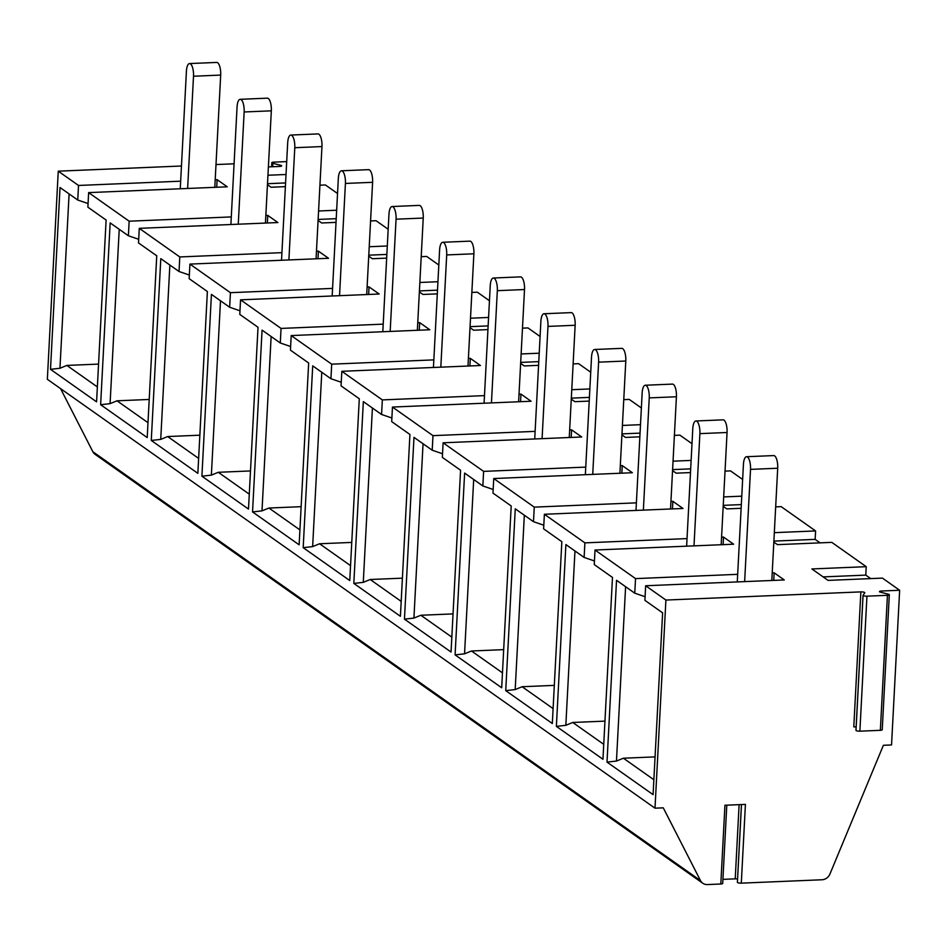 <?xml version="1.0" encoding="UTF-8"?>
<svg xmlns="http://www.w3.org/2000/svg" width="947" height="947" viewBox="0 0 947 947"><rect width="100%" height="100%" fill="white"/><g stroke="black" fill="none" stroke-linecap="round" stroke-linejoin="round"><path stroke-width="1.42" d="M187.624 188.465L193.508 76.234A10.168 3.563 -92.4 0 0 189.53 63.567A10.168 3.563 -92.4 0 0 186.417 71.226L180.261 188.773M189.53 63.567L216.721 62.431A10.168 3.563 87.6 0 1 220.687 75.085L193.508 76.234M238.265 224.202L244.148 111.971A10.168 3.563 -92.4 0 0 240.171 99.317A10.168 3.563 -92.4 0 0 237.058 106.964L230.89 224.51M240.171 99.317L267.35 98.168A10.168 3.563 87.6 0 1 271.327 110.835L244.148 111.971M265.444 223.066L271.327 110.835M149.212 399.456L117.014 400.806L147.992 422.67M318.145 219.432L336.221 218.674M367.116 286.953L369.034 286.882L379.167 294.02L240.55 299.832L239.792 314.404L258.022 327.271L248.493 509.072L201.9 476.187L211.43 294.387L229.659 307.254L230.429 292.682L189.921 264.095L189.151 278.655L207.381 291.522L197.852 473.334L151.271 440.45L160.801 258.649L179.03 271.517L179.788 256.945L139.28 228.345L138.511 242.917L156.74 255.785L147.211 437.585L100.631 404.712L110.089 403.647L117.014 400.806M336.031 222.379L321.696 222.983L318.085 220.438M139.28 228.345L277.897 222.545L267.764 215.395L267.362 222.983M643.368 510.125L649.24 397.894A10.168 3.563 -92.4 0 0 645.274 385.24A10.168 3.563 -92.4 0 0 642.161 392.887L635.993 510.433M670.938 501.401L672.867 501.318L682.988 508.468L544.383 514.268L543.614 528.84L561.843 541.708L552.314 723.508L505.734 690.635L515.192 689.57L522.117 686.729L553.095 708.593M571.325 398.142L589.413 397.385M571.775 389.702L589.851 388.945M383.204 324.146L281.058 328.42L280.3 342.992L262.07 330.124L252.541 511.925L299.134 544.809L308.663 363.009L290.433 350.141L291.191 335.569L429.808 329.769L419.675 322.619L419.284 330.207M693.997 545.874L699.88 433.631A10.168 3.563 -92.4 0 0 695.915 420.977A10.168 3.563 -92.4 0 0 692.79 428.636L686.634 546.182M271.138 336.528L261.999 510.871L268.936 508.03L299.915 529.894M252.541 511.925L261.999 510.871M741.489 804.559L737.417 882.178A2.9 0.71 3 0 0 737.382 882.284A2.9 0.71 3 0 0 741.3 883.149L822.043 879.763A8.712 7.884 125.2 0 0 829.939 874.022L883.385 745.289L891.541 744.958L899.65 590.265L881.349 591.023A2.9 0.71 -177 0 0 879.467 591.591A2.9 0.71 -177 0 0 880.521 592.195L888.262 594.148A2.9 0.71 3 0 1 889.316 594.752A2.9 0.71 3 0 1 887.434 595.32L866.943 596.172L859.876 731.179A2.9 0.71 -177 0 1 855.958 730.315A2.9 0.71 -177 0 1 856.005 730.208L863.06 595.414M519.027 394.177L520.957 394.094L531.078 401.244L392.46 407.056L391.703 421.616L409.933 434.484L400.403 616.296L353.823 583.411L363.281 582.358L370.206 579.505L401.185 601.381M899.65 590.265L882.438 578.108L828.08 580.393L811.875 568.946L866.233 566.673L831.797 542.371L777.44 544.643L773.829 542.098M301.122 506.681L268.936 508.03M390.176 331.426L396.059 219.195A10.168 3.563 -92.4 0 0 392.082 206.529A10.168 3.563 -92.4 0 0 388.968 214.188L382.813 331.734M554.315 685.379L522.117 686.729M645.274 385.24L672.453 384.103A10.168 3.563 87.6 0 1 676.418 396.757L649.24 397.894M670.547 508.989L676.418 396.757M353.823 583.411L363.34 401.611L381.57 414.478L391.892 417.994M672.867 501.318L672.465 508.906M692.008 443.705L679.887 435.147L674.406 435.383M639.852 436.827L625.529 437.419L621.919 434.874M417.355 330.29L423.238 218.059L396.059 219.195M772.219 572.888L774.137 572.805L784.27 579.955L645.653 585.755L644.895 600.327L662.616 612.839L653.087 794.64L607.003 762.11L616.533 580.31L634.762 593.177L635.532 578.605L595.012 550.018L594.254 564.578L612.484 577.445L602.955 759.257L556.374 726.373L565.892 544.572L584.121 557.44L584.891 542.868L544.383 514.268M773.877 541.104L815.154 539.376L820.09 542.856M774.326 532.664L815.592 530.936L815.154 539.376M695.915 420.977L723.094 419.841A10.168 3.563 87.6 0 1 727.059 432.495L699.88 433.631M569.668 429.926L571.586 429.843L571.195 437.431M571.586 429.843L581.718 436.993L443.101 442.794L442.344 457.365L460.573 470.233L451.044 652.033L404.452 619.149L413.981 437.348L432.211 450.216L432.98 435.644L535.114 431.37M432.211 450.216L442.533 453.743M540.086 336.481L527.964 327.922L522.484 328.159M487.942 329.603L473.607 330.207L470.008 327.662M621.966 433.88L640.042 433.122M690.493 472.565L676.158 473.169L672.548 470.623M372.42 408.003L363.281 582.358M721.176 544.726L727.059 432.495M592.727 474.388L598.611 362.156A10.168 3.563 -92.4 0 0 594.633 349.49A10.168 3.563 -92.4 0 0 591.52 357.149L585.353 474.696M505.734 690.635L515.263 508.823L533.492 521.69L534.25 507.13L636.396 502.845M533.492 521.69L543.803 525.218M423.049 443.752L413.922 618.095L420.847 615.254L451.826 637.118M453.045 613.905L420.847 615.254M742.637 479.442L730.516 470.884L725.035 471.121M594.633 349.49L621.812 348.354A10.168 3.563 87.6 0 1 625.789 361.02L598.611 362.156M520.696 362.393L538.772 361.636M521.134 353.953L539.21 353.207M473.689 479.49L464.551 653.832L471.488 650.991L502.466 672.855M503.674 649.642L471.488 650.991M574.971 550.976L565.832 725.319L572.757 722.466L603.736 744.342M604.955 721.129L572.757 722.466M634.762 593.177L645.085 596.705M771.817 580.475L777.7 468.232L750.521 469.381A10.168 3.563 -92.4 0 0 746.556 456.714A10.168 3.563 -92.4 0 0 743.431 464.373L737.275 581.92M744.638 581.612L750.521 469.381M468.386 358.44L470.316 358.357L469.913 365.944M381.57 414.478L382.339 399.906L341.831 371.307L341.062 385.879L359.292 398.746L349.763 580.547L303.182 547.674L312.711 365.862L330.941 378.729L331.699 364.169L433.844 359.884M330.941 378.729L341.251 382.257M544.004 313.753L571.183 312.617A10.168 3.563 87.6 0 1 575.149 325.271L547.97 326.407A10.168 3.563 -92.4 0 0 544.004 313.753A10.168 3.563 -92.4 0 0 540.879 321.412L534.724 438.958M569.265 437.514L575.149 325.271M855.958 730.315L863.037 595.308A2.9 0.71 3 0 1 863.072 595.201L864.741 592.858A2.9 0.71 -177 0 0 864.789 592.751A2.9 0.71 -177 0 0 860.87 591.887L665.907 600.055L655.004 808.182L47.35 379.297L58.252 171.17L78.518 185.458L180.652 181.185M518.625 401.765L524.508 289.533L497.329 290.67A10.168 3.563 -92.4 0 0 493.363 278.016A10.168 3.563 -92.4 0 0 490.238 285.674L484.083 403.221M491.446 402.901L497.329 290.67M534.25 507.13L493.742 478.531L492.973 493.103L511.202 505.97L501.685 687.771L455.093 654.886L464.622 473.086L482.852 485.953L493.174 489.481M455.093 654.886L464.551 653.832M402.404 578.167L370.206 579.505M823.132 576.901L865.783 575.113L870.731 578.605M866.233 566.673L865.783 575.113M542.086 438.65L547.97 326.407M440.817 367.164L446.7 254.932A10.168 3.563 -92.4 0 0 442.723 242.278A10.168 3.563 -92.4 0 0 439.609 249.925L433.442 367.472M470.055 326.656L488.131 325.898M470.493 318.216L488.581 317.458M321.779 372.266L312.64 546.608L319.565 543.767L350.544 565.631M303.182 547.674L312.64 546.608M467.996 366.027L473.879 253.796L446.7 254.932M746.556 456.714L773.735 455.578A10.168 3.563 87.6 0 1 777.7 468.232M351.763 542.418L319.565 543.767M417.757 322.702L419.675 322.619M280.3 342.992L290.622 346.519M538.583 365.341L524.247 365.944L520.637 363.399M641.368 407.968L629.246 399.409L623.765 399.634M589.212 401.09L574.888 401.682L571.278 399.137M595.012 550.018L733.629 544.205L723.508 537.056L723.106 544.655M622.416 425.44L640.492 424.682M392.082 206.529L419.261 205.392A10.168 3.563 87.6 0 1 423.238 218.059M619.906 473.251L625.789 361.02M723.248 505.355L741.323 504.597M889.316 594.752L882.237 729.758A2.9 0.71 -177 0 1 880.355 730.315L859.876 731.179M863.037 595.308A2.9 0.71 3 0 0 866.943 596.172M722.916 879.372L735.215 878.852A2.9 0.71 -177 0 1 737.547 879.005M590.727 372.218L578.605 363.672L573.124 363.897M520.957 394.094L520.554 401.694M493.363 278.016L520.542 276.879A10.168 3.563 87.6 0 1 524.508 289.533M672.607 469.617L690.683 468.86M673.045 461.177L691.132 460.42M404.452 619.149L413.922 618.095M524.33 515.227L515.192 689.57M382.339 399.906L484.485 395.621M556.374 726.373L565.832 725.319M741.134 508.302L726.799 508.906L723.188 506.361M741.3 883.149L745.419 804.394L724.94 805.246L720.809 884.001A2.9 0.71 3 0 0 722.703 883.444L726.799 805.175M442.723 242.278L469.901 241.142A10.168 3.563 87.6 0 1 473.879 253.796M856.135 727.036A2.9 0.71 3 0 0 853.792 726.894L860.87 591.887M625.6 586.714L616.461 761.057L623.398 758.216L653.868 779.724M655.064 756.89L623.398 758.216M489.457 300.744L477.335 292.185L471.855 292.422M437.301 293.866L422.978 294.458L419.367 291.913M702.781 883.243L95.126 454.359A8.712 7.884 -54.8 0 1 92.853 451.731L700.508 880.615A8.712 7.884 125.2 0 0 702.781 883.243A8.712 7.884 125.2 0 0 707.362 884.569L720.809 884.001M60.561 388.613L92.853 451.731M655.004 808.182L663.267 807.838L700.508 880.615M100.631 404.712L110.16 222.9L128.39 235.767L129.147 221.196L88.639 192.608L87.882 207.18L106.111 220.047L96.582 401.848L50.499 369.33L60.028 187.518L77.749 200.03L78.518 185.458M665.907 600.055L645.653 585.755M482.852 485.953L483.609 471.381L443.101 442.794M432.98 435.644L392.46 407.056M331.699 364.169L291.191 335.569M281.058 328.42L240.55 299.832M337.534 193.519L325.413 184.961L319.932 185.198M388.175 229.257L376.054 220.71L370.573 220.935M438.816 265.006L426.695 256.448L421.214 256.673M815.592 530.936L781.157 506.633L775.676 506.858M419.864 282.478L437.94 281.721M386.66 258.117L372.337 258.72L368.726 256.175M369.223 246.741L387.299 245.983M318.583 210.992L336.659 210.234M285.39 186.642L271.055 187.246L267.456 184.689M267.942 175.254L286.03 174.497M286.704 161.594L273.695 162.138A2.9 0.71 -177 0 0 271.813 162.706L271.6 166.779M272.689 166.731L272.866 163.31A2.9 0.71 -177 0 1 271.813 162.706M272.866 163.31L280.608 165.263L280.549 166.364M268.38 166.909L279.779 166.435A2.9 0.71 3 0 0 281.661 165.867A2.9 0.71 3 0 0 280.608 165.263M234.075 163.807L215.999 164.553M181.445 166.009L58.252 171.17M215.206 179.741L217.123 179.658L216.733 187.246M88.639 192.608L227.256 186.808L217.123 179.658M129.147 221.196L231.293 216.922M265.835 215.478L267.764 215.395M179.788 256.945L281.934 252.66M316.476 251.215L318.405 251.133L318.003 258.72M189.921 264.095L328.526 258.282L318.405 251.133M230.429 292.682L332.563 288.409M341.831 371.307L480.437 365.506L470.316 358.357M483.609 471.381L585.755 467.108M620.297 465.664L622.226 465.581L621.836 473.169M493.742 478.531L632.359 472.731L622.226 465.581M584.891 542.868L687.037 538.594M721.578 537.138L723.508 537.056M635.532 578.605L737.666 574.332M723.686 496.926L741.761 496.169M369.034 286.882L368.643 294.47M201.9 476.187L211.37 475.134L218.295 472.293L249.274 494.156M419.414 290.918L437.502 290.161M250.493 470.943L218.295 472.293M339.535 295.689L345.418 183.446A10.168 3.563 -92.4 0 0 341.453 170.791A10.168 3.563 -92.4 0 0 338.328 178.45L332.172 295.997M341.453 170.791L368.632 169.655A10.168 3.563 87.6 0 1 372.597 182.309L345.418 183.446M366.714 294.553L372.597 182.309M288.894 259.94L294.777 147.708A10.168 3.563 -92.4 0 0 290.812 135.054A10.168 3.563 -92.4 0 0 287.687 142.701L281.531 260.247M169.868 265.042L160.73 439.396L167.655 436.543L198.633 458.407M199.853 435.194L167.655 436.543M151.271 440.45L160.73 439.396M179.03 271.517L189.341 275.032M290.812 135.054L317.991 133.918A10.168 3.563 87.6 0 1 321.956 146.572L294.777 147.708M316.073 258.803L321.956 146.572M77.749 200.03L88.071 203.558M214.803 187.328L220.687 75.085M69.095 193.922L59.957 368.265L50.499 369.33M267.504 183.694L285.58 182.937M59.957 368.265L66.882 365.424L97.363 386.932M98.559 364.098L66.882 365.424M119.227 229.304L110.089 403.647M128.39 235.767L138.7 239.295M220.497 300.791L211.37 475.134M368.785 255.169L386.861 254.423M229.659 307.254L239.982 310.77M584.121 557.44L594.444 560.955M773.746 580.393L774.137 572.805M607.003 762.11L616.461 761.057M881.349 591.023L881.278 592.396M880.355 730.315L887.434 595.32M739.11 804.654L735.215 878.852M741.454 804.559L737.382 882.284"/></g></svg>
